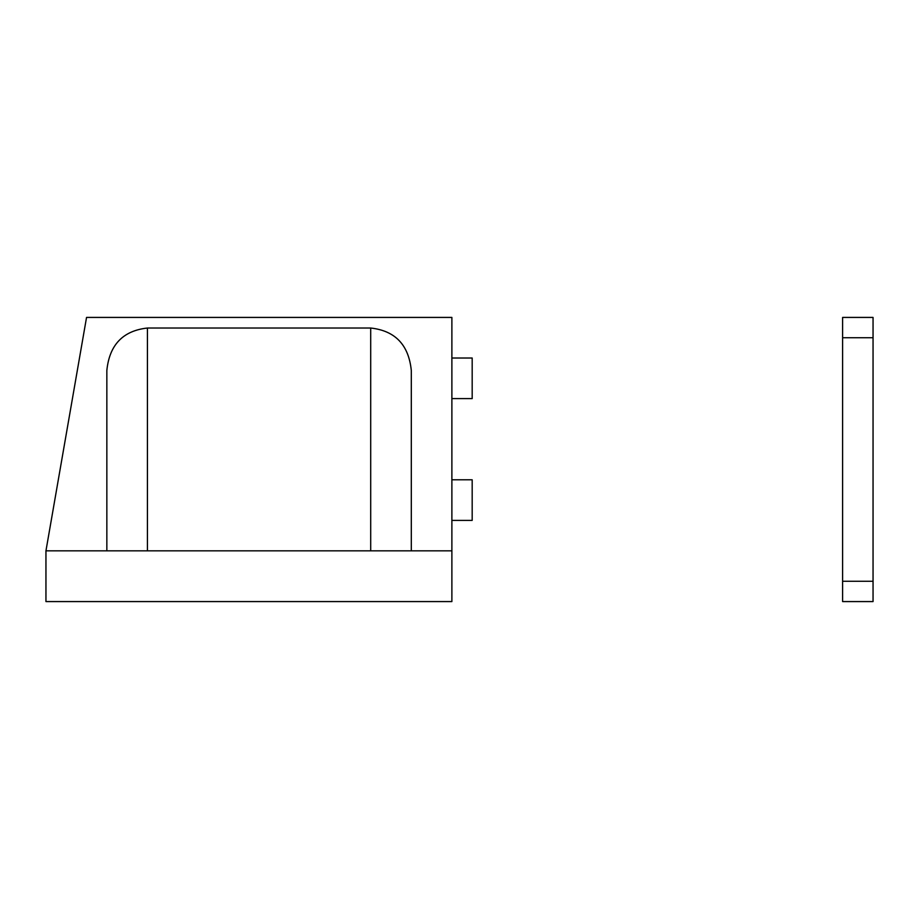 <?xml version="1.0" encoding="UTF-8"?>
<svg xmlns="http://www.w3.org/2000/svg" width="919" height="919" viewBox="0 0 919 919"><rect width="100%" height="100%" fill="white"/><g stroke="black" fill="none" stroke-linecap="round" stroke-linejoin="round"><path stroke-width="1.38" d="M842.608 581.279L873.05 581.279L873.05 601.577L842.608 601.577L842.608 317.423L873.05 317.423L873.05 337.721L842.608 337.721M873.05 581.279L873.05 337.721M45.95 550.837L106.845 550.837L106.845 370.472C109.418 344.878 122.951 330.725 147.431 328.026L370.702 328.026C395.181 330.725 408.714 344.878 411.298 370.472L411.298 550.837L451.884 550.837L451.884 317.423L86.547 317.423L45.95 550.837L45.95 601.577L451.884 601.577L451.884 550.837M106.845 550.837L411.298 550.837M451.884 479.798L472.182 479.798L472.182 520.395L451.884 520.395M451.884 358.019L472.182 358.019L472.182 398.605L451.884 398.605M370.702 328.026L370.702 550.837M147.431 328.026L147.431 550.837"/></g></svg>
